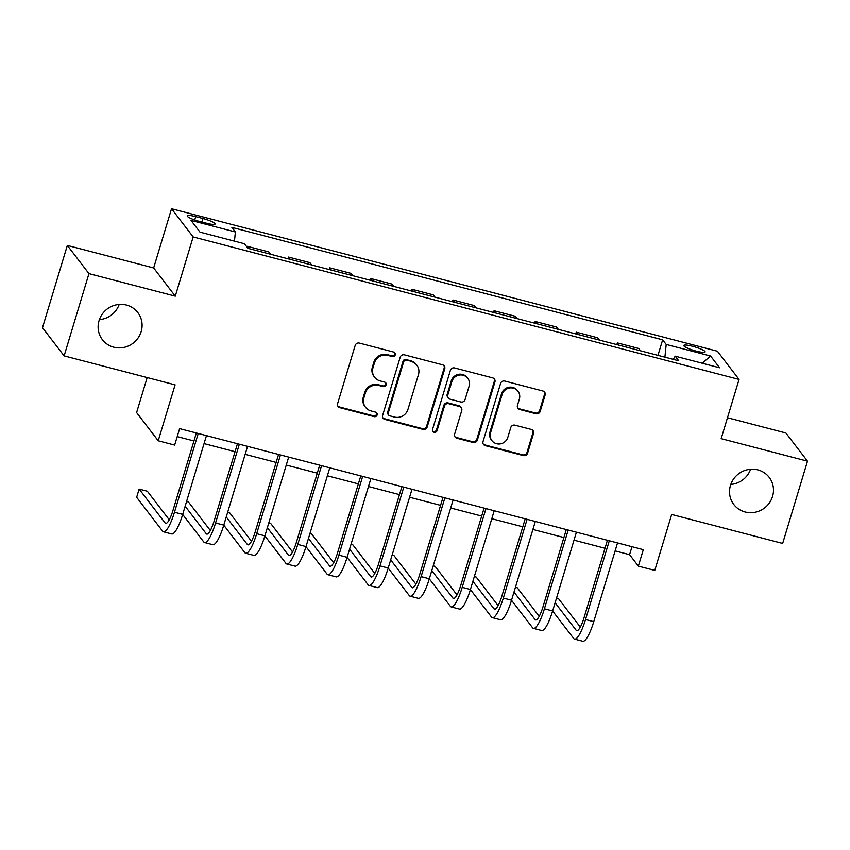 <?xml version="1.0" encoding="UTF-8"?>
<svg xmlns="http://www.w3.org/2000/svg" width="850" height="850" viewBox="0 0 850 850"><rect width="100%" height="100%" fill="white"/><g stroke="black" fill="none" stroke-linecap="round" stroke-linejoin="round"><path stroke-width="1.27" d="M395.25 354.907A2.391 2.306 142.5 0 0 393.667 352.059L359.369 343.103A3.421 3.283 142.5 0 0 355.172 345.493L337.62 403.623A3.421 3.283 142.5 0 0 339.873 407.692L374.17 416.649A2.391 2.306 142.5 0 0 376.752 412.93A2.391 2.306 142.5 0 0 375.53 412.123L371.099 410.964A10.944 10.519 142.5 0 1 363.885 397.938L365.351 393.093A10.944 10.519 142.5 0 1 378.792 385.454L383.233 386.612A2.391 2.306 142.5 0 0 385.815 382.893A2.391 2.306 142.5 0 0 384.604 382.086L380.163 380.928A10.944 10.519 142.5 0 1 372.948 367.901L374.414 363.056A10.944 10.519 142.5 0 1 387.866 355.417L392.307 356.575A2.391 2.306 142.5 0 0 395.25 354.907M374.595 377.251L374.011 376.497A10.944 10.519 142.5 0 1 372.364 367.136L373.83 362.291A10.944 10.519 142.5 0 1 387.281 354.652L391.723 355.81A2.391 2.306 142.5 0 0 394.549 352.506M337.864 406.141A3.421 3.283 142.5 0 0 339.288 406.927L373.586 415.884A2.391 2.306 142.5 0 0 376.412 412.579M365.532 407.288L364.947 406.523A10.944 10.519 142.5 0 1 363.301 397.173L364.767 392.328A10.944 10.519 142.5 0 1 378.207 384.689L382.649 385.847A2.391 2.306 142.5 0 0 385.486 382.543M730.469 485.456A22.302 21.441 142.5 0 0 733.816 504.517A22.302 21.441 142.5 0 0 755.246 512.231A22.302 21.441 142.5 0 0 772.554 496.442A22.302 21.441 142.5 0 0 769.207 477.381A22.302 21.441 142.5 0 0 747.766 469.657A22.302 21.441 142.5 0 0 730.469 485.456M730.798 484.436A22.302 21.441 142.5 0 0 750.603 469.253M99.067 320.641A22.302 21.441 142.5 0 0 102.414 339.713A22.302 21.441 142.5 0 0 123.856 347.427A22.302 21.441 142.5 0 0 141.164 331.638A22.302 21.441 142.5 0 0 137.817 312.566A22.302 21.441 142.5 0 0 116.376 304.853A22.302 21.441 142.5 0 0 99.067 320.641M99.397 319.632A22.302 21.441 142.5 0 0 119.202 304.449M692.58 346.279A11.146 1.838 16.8 0 0 683.782 345.493A11.146 1.838 16.8 0 0 696.331 351.156A11.146 1.838 16.8 0 0 705.128 351.932A11.146 1.838 16.8 0 0 692.58 346.279M535.999 413.769A3.421 3.283 142.5 0 0 540.207 411.379L545.126 395.069A3.421 3.283 142.5 0 0 542.874 391L504.794 381.055A3.421 3.283 142.5 0 0 500.586 383.446L483.034 441.575A3.421 3.283 142.5 0 0 485.286 445.644L523.377 455.589A3.421 3.283 142.5 0 0 527.584 453.199L533.524 433.5A3.421 3.283 142.5 0 0 531.271 429.431L514.972 425.181A3.421 3.283 142.5 0 0 510.776 427.561L507.822 437.336A9.148 8.797 142.5 0 1 491.927 440.651A9.148 8.797 142.5 0 1 490.556 432.831L502.106 394.559A9.148 8.797 142.5 0 1 518.001 391.244A9.148 8.797 142.5 0 1 519.371 399.064L517.448 405.439A3.421 3.283 142.5 0 0 519.701 409.509L535.999 413.769L535.415 413.004A3.421 3.283 142.5 0 0 539.622 410.624L544.542 394.315A3.421 3.283 142.5 0 0 544.298 391.786M88.963 273.636L175.281 296.172L153.659 267.973L67.331 245.438L88.963 273.636L64.122 355.895L175.111 384.859L158.227 440.799L174.664 445.081L179.637 428.634L643.312 549.663L638.35 566.121L654.787 570.403L671.681 514.473L782.669 543.447L807.5 461.189L785.878 432.99L727.494 417.754M175.281 296.172L193.163 236.948L739.054 379.44L721.172 438.664L807.5 461.189M444.741 368.868A3.421 3.283 142.5 0 0 442.489 364.799L404.398 354.854A3.421 3.283 142.5 0 0 400.201 357.244L382.649 415.374A3.421 3.283 142.5 0 0 384.901 419.443L422.992 429.388A3.421 3.283 142.5 0 0 427.189 426.998L444.741 368.868L444.157 368.103A3.421 3.283 142.5 0 0 443.913 365.585M454.591 367.954L492.681 377.899A3.421 3.283 142.5 0 1 494.934 381.969L477.381 440.098A3.421 3.283 142.5 0 1 473.184 442.489L456.886 438.239A3.421 3.283 142.5 0 1 454.633 434.159L461.752 410.582A3.421 3.283 142.5 0 0 459.499 406.513L448.683 403.697A3.421 3.283 142.5 0 0 444.476 406.077L437.07 430.621A2.391 2.306 142.5 0 1 432.905 431.492A2.391 2.306 142.5 0 1 432.544 429.441L450.394 370.345A3.421 3.283 142.5 0 1 454.591 367.954M64.122 355.895L42.5 327.686L67.331 245.438M199.367 221.383L206.603 223.263A10.806 1.785 16.8 0 0 215.135 224.028A10.806 1.785 16.8 0 0 202.98 218.546L195.744 216.654A10.806 1.785 16.8 0 0 187.223 215.889A10.806 1.785 16.8 0 0 199.367 221.383M193.163 236.948L171.541 208.749L717.432 351.241L739.054 379.44M657.964 355.374L662.66 339.841L231.859 227.386L235.397 231.997L191.006 220.416L200.005 232.156L244.396 243.738L247.934 248.349L678.736 360.793L675.197 356.182L673.211 359.359M662.66 339.841L666.198 344.452L710.589 356.033L719.589 367.774L675.197 356.182M147.178 377.57L136.606 412.59L158.227 440.799M153.659 267.973L171.541 208.749M615.124 550.906L629.584 554.678L638.35 566.121M177.225 436.613L193.949 440.969M204.064 443.615L235.057 451.701M245.161 454.346L276.165 462.432M286.269 465.078L317.273 473.163M327.377 475.798L358.381 483.894M368.486 486.529L399.479 494.626M409.594 497.261L440.587 505.357M450.702 507.992L481.695 516.077M491.81 518.723L522.803 526.809M532.908 529.454L563.911 537.54M574.016 540.175L605.019 548.271M631.986 546.709L629.584 554.678M235.397 231.997L234.472 241.145M247.137 247.308L247.424 246.362L249.199 248.678M270.576 254.256L268.802 251.94L247.424 246.362M288.012 258.814L288.533 257.082L290.307 259.409M311.684 264.988L309.899 262.671L288.533 257.082M329.12 269.535L329.63 267.814L331.415 270.141M352.793 275.719L351.007 273.392L329.63 267.814M370.217 280.266L370.738 278.545L372.523 280.872M393.901 286.45L392.116 284.123L370.738 278.545M411.326 290.998L411.846 289.276L413.631 291.603M435.009 297.181L433.224 294.854L411.846 289.276M452.434 301.729L452.954 300.007L454.739 302.334M476.106 307.913L474.332 305.586L452.954 300.007M493.542 312.46L494.062 310.739L495.848 313.055M517.214 318.644L515.44 316.317L494.062 310.739M534.65 323.191L535.171 321.47L536.945 323.786M558.322 329.364L556.548 327.048L535.171 321.47M575.758 333.922L576.279 332.191L578.053 334.517M599.431 340.096L597.646 337.779L576.279 332.191M616.856 344.643L617.376 342.922L619.161 345.249M640.539 350.827L638.754 348.5L617.376 342.922M664.912 357.191L666.198 344.452M710.589 356.033L702.238 363.248M382.893 417.892A3.421 3.283 142.5 0 0 384.317 418.678L422.408 428.623A3.421 3.283 142.5 0 0 426.604 426.243L444.157 368.103M406.587 360.304A2.391 2.306 142.5 0 0 403.644 361.973L388.237 413.004A2.391 2.306 142.5 0 0 389.821 415.852L394.496 417.074A10.944 10.519 142.5 0 0 407.947 409.434L418.476 374.553A10.944 10.519 142.5 0 0 411.262 361.526L406.002 359.539A2.391 2.306 142.5 0 0 403.059 361.207L403.644 361.973M388.599 415.044L388.014 414.29A2.391 2.306 142.5 0 1 387.653 412.239L403.059 361.207M416.829 365.203L416.245 364.438A10.944 10.519 142.5 0 0 410.678 360.761L411.262 361.526M406.002 359.539L410.678 360.761M454.877 436.688A3.421 3.283 142.5 0 0 456.301 437.474L472.6 441.724A3.421 3.283 142.5 0 0 476.797 439.344L494.349 381.214A3.421 3.283 142.5 0 0 494.105 378.686M461.231 407.66L460.647 406.906A3.421 3.283 142.5 0 0 458.915 405.748L448.099 402.932A3.421 3.283 142.5 0 0 443.891 405.312L436.486 429.866L437.07 430.621M432.661 431.078A2.391 2.306 142.5 0 0 436.486 429.866M469.136 386.123A9.148 8.797 142.5 0 0 458.968 375.137A9.148 8.797 142.5 0 0 451.86 381.618L447.791 395.101A3.421 3.283 142.5 0 0 450.043 399.171L460.859 401.997A3.421 3.283 142.5 0 0 465.067 399.606L469.136 386.123M467.755 378.303L467.171 377.538A9.148 8.797 142.5 0 0 451.276 380.853L451.86 381.618M448.311 398.023L447.727 397.258A3.421 3.283 142.5 0 1 447.206 394.336L451.276 380.853M517.703 407.957A3.421 3.283 142.5 0 0 519.116 408.754L535.415 413.004M518.001 391.244L517.416 390.479A9.148 8.797 142.5 0 0 501.521 393.794L502.106 394.559M491.927 440.651L491.342 439.886A9.148 8.797 142.5 0 1 489.972 432.066L501.521 393.794M483.289 444.093A3.421 3.283 142.5 0 0 484.702 444.89L522.793 454.824A3.421 3.283 142.5 0 0 527 452.444L532.939 432.746A3.421 3.283 142.5 0 0 532.695 430.217M169.256 519.796L147.358 491.236L139.145 489.09L136.659 497.314L162.637 531.197A26.138 5.769 -75.4 0 0 163.487 531.813A26.138 5.769 -75.4 0 0 174.473 512.242L198.241 433.489M163.487 531.813L171.711 533.959A26.138 5.769 -75.4 0 0 182.697 514.388L206.465 435.636M196.361 433.001L173.007 510.329A17.425 3.846 104.6 0 1 165.686 523.377A17.425 3.846 104.6 0 1 165.123 522.973L139.145 489.09M182.676 514.452L203.745 541.928A26.138 5.769 -75.4 0 0 204.595 542.544A26.138 5.769 -75.4 0 0 215.581 522.973L239.349 444.221M204.595 542.544L212.819 544.691A26.138 5.769 -75.4 0 0 223.794 525.119L247.573 446.367M237.469 443.732L214.115 521.061A17.425 3.846 104.6 0 1 206.794 534.108A17.425 3.846 104.6 0 1 206.231 533.704L185.151 506.228M210.364 530.528L188.466 501.967L186.586 501.479M223.784 525.183L244.853 552.659A26.138 5.769 -75.4 0 0 245.703 553.265A26.138 5.769 -75.4 0 0 256.679 533.704L280.457 454.952M245.703 553.265L253.916 555.411A26.138 5.769 -75.4 0 0 264.902 535.84L288.681 457.098M278.566 454.463L255.223 531.792A17.425 3.846 104.6 0 1 247.903 544.839A17.425 3.846 104.6 0 1 247.329 544.436L226.259 516.949M251.472 541.248L229.574 512.699L227.694 512.21M264.881 535.904L285.961 563.391A26.138 5.769 -75.4 0 0 286.811 563.996A26.138 5.769 -75.4 0 0 297.787 544.425L321.566 465.683M286.811 563.996L295.024 566.143A26.138 5.769 -75.4 0 0 306.011 546.571L329.789 467.829M319.674 465.194L296.331 542.523A17.425 3.846 104.6 0 1 289.011 555.571A17.425 3.846 104.6 0 1 288.437 555.167L267.368 527.68M292.581 551.979L270.683 523.43L268.802 522.941M305.989 546.635L327.059 574.122A26.138 5.769 -75.4 0 0 327.909 574.727A26.138 5.769 -75.4 0 0 338.895 555.156L362.674 476.414M327.909 574.727L336.132 576.874A26.138 5.769 -75.4 0 0 347.119 557.303L370.897 478.561M360.783 475.915L337.439 553.254A17.425 3.846 104.6 0 1 330.108 566.302A17.425 3.846 104.6 0 1 329.545 565.888L308.476 538.411M333.678 562.711L311.791 534.161L309.91 533.662M347.098 557.366L368.167 584.843A26.138 5.769 -75.4 0 0 369.017 585.459A26.138 5.769 -75.4 0 0 380.003 565.888L403.782 487.146M369.017 585.459L377.241 587.605A26.138 5.769 -75.4 0 0 388.227 568.034L411.995 489.292M401.891 486.646L378.537 563.986A17.425 3.846 104.6 0 1 371.216 577.033A17.425 3.846 104.6 0 1 370.653 576.619L349.584 549.143M374.786 573.442L352.899 544.882L351.018 544.393M388.206 568.097L409.275 595.574A26.138 5.769 -75.4 0 0 410.125 596.19A26.138 5.769 -75.4 0 0 421.111 576.619L444.879 497.866M410.125 596.19L418.349 598.336A26.138 5.769 -75.4 0 0 429.335 578.765L453.103 500.013M442.999 497.377L419.645 574.717A17.425 3.846 104.6 0 1 412.324 587.764A17.425 3.846 104.6 0 1 411.761 587.35L390.692 559.874M415.894 584.173L394.007 555.613L392.126 555.124M429.314 578.829L450.383 606.305A26.138 5.769 -75.4 0 0 451.233 606.921A26.138 5.769 -75.4 0 0 462.219 587.35L485.987 508.598M451.233 606.921L459.457 609.067A26.138 5.769 -75.4 0 0 470.433 589.496L494.211 510.744M484.107 508.109L460.753 585.438A17.425 3.846 104.6 0 1 453.433 598.485A17.425 3.846 104.6 0 1 452.869 598.081L431.8 570.605M457.002 594.904L435.104 566.344L433.224 565.856M470.422 589.56L491.491 617.036A26.138 5.769 -75.4 0 0 492.341 617.653A26.138 5.769 -75.4 0 0 503.328 598.081L527.096 519.329M492.341 617.653L500.565 619.788A26.138 5.769 -75.4 0 0 511.541 600.227L535.319 521.475M525.215 518.84L501.861 596.169A17.425 3.846 104.6 0 1 494.541 609.216A17.425 3.846 104.6 0 1 493.978 608.812L472.897 581.326M498.111 605.625L476.212 577.076L474.332 576.587M511.53 600.281L532.599 627.768A26.138 5.769 -75.4 0 0 533.449 628.373A26.138 5.769 -75.4 0 0 544.425 608.802L568.204 530.06M533.449 628.373L541.663 630.519A26.138 5.769 -75.4 0 0 552.649 610.948L576.428 532.206M566.312 529.571L542.969 606.9A17.425 3.846 104.6 0 1 535.649 619.947A17.425 3.846 104.6 0 1 535.075 619.544L514.006 592.057M539.219 616.356L517.321 587.807L515.44 587.318M552.628 611.012L573.707 638.499A26.138 5.769 -75.4 0 0 574.547 639.104A26.138 5.769 -75.4 0 0 585.533 619.533L609.312 540.791M574.547 639.104L582.771 641.251A26.138 5.769 -75.4 0 0 593.757 621.679L617.536 542.938M607.421 540.292L584.077 617.631A17.425 3.846 104.6 0 1 576.757 630.679A17.425 3.846 104.6 0 1 576.183 630.275L555.114 602.788M580.327 627.088L558.429 598.538L556.548 598.039M194.746 219.98L195.744 216.654M201.928 222.041L202.98 218.546M387.281 354.652L387.866 355.417M373.83 362.291L374.414 363.056M372.364 367.136L372.948 367.901M382.649 385.847L383.233 386.612M378.207 384.689L378.792 385.454M364.767 392.328L365.351 393.093M363.301 397.173L363.885 397.938M373.586 415.884L374.17 416.649M339.288 406.927L339.873 407.692M391.723 355.81L392.307 356.575M426.604 426.243L427.189 426.998M422.408 428.623L422.992 429.388M384.317 418.678L384.901 419.443M387.653 412.239L388.237 413.004M494.349 381.214L494.934 381.969M476.797 439.344L477.381 440.098M472.6 441.724L473.184 442.489M456.301 437.474L456.886 438.239M458.915 405.748L459.499 406.513M448.099 402.932L448.683 403.697M443.891 405.312L444.476 406.077M447.206 394.336L447.791 395.101M519.116 408.754L519.701 409.509M489.972 432.066L490.556 432.831M532.939 432.746L533.524 433.5M527 452.444L527.584 453.199M522.793 454.824L523.377 455.589M484.702 444.89L485.286 445.644M544.542 394.315L545.126 395.069M539.622 410.624L540.207 411.379M174.473 512.242L182.697 514.388M165.123 522.973L166.377 523.303M215.581 522.973L223.794 525.119M206.231 533.704L207.485 534.034M256.679 533.704L264.902 535.84M247.329 544.436L248.593 544.765M297.787 544.425L306.011 546.571M288.437 555.167L289.701 555.496M338.895 555.156L347.119 557.303M329.545 565.888L330.809 566.217M380.003 565.888L388.227 568.034M370.653 576.619L371.918 576.948M421.111 576.619L429.335 578.765M411.761 587.35L413.015 587.679M462.219 587.35L470.433 589.496M452.869 598.081L454.123 598.411M503.328 598.081L511.541 600.227M493.978 608.812L495.231 609.142M544.425 608.802L552.649 610.948M535.075 619.544L536.339 619.873M585.533 619.533L593.757 621.679M576.183 630.275L577.447 630.594"/></g></svg>
